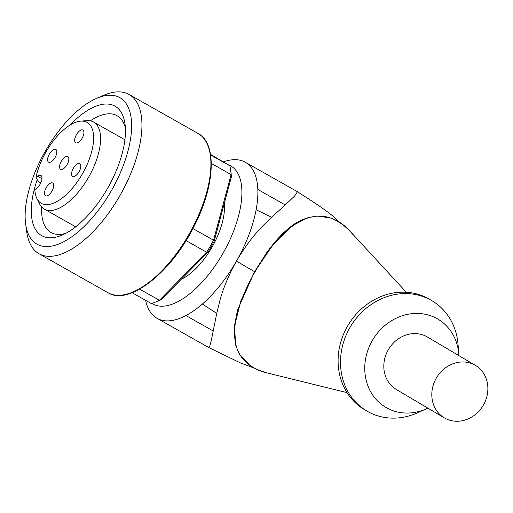 <?xml version="1.0" encoding="UTF-8"?>
<svg xmlns="http://www.w3.org/2000/svg" width="513" height="513" viewBox="0 0 513 513"><rect width="100%" height="100%" fill="white"/><g stroke="black" fill="none" stroke-linecap="round" stroke-linejoin="round"><path stroke-width="0.77" d="M224.322 203.257A51.839 23.694 119.5 0 1 181.262 279.284M49.325 154.105A7.317 3.347 119.5 0 1 55.808 149.43A7.317 3.347 119.5 0 1 55.115 157.453A7.317 3.347 119.5 0 1 48.607 162.179A7.317 3.347 119.5 0 1 49.325 154.105M76.431 134.707A7.317 3.347 119.5 0 1 82.914 130.039A7.317 3.347 119.5 0 1 82.227 138.055A7.317 3.347 119.5 0 1 75.712 142.781A7.317 3.347 119.5 0 1 76.431 134.707M61.323 161.197A7.317 3.347 119.5 0 1 67.806 156.529A7.317 3.347 119.5 0 1 67.12 164.545A7.317 3.347 119.5 0 1 60.605 169.271A7.317 3.347 119.5 0 1 61.323 161.197M73.327 168.29A7.317 3.347 119.5 0 1 79.804 163.621A7.317 3.347 119.5 0 1 79.117 171.637A7.317 3.347 119.5 0 1 72.602 176.363A7.317 3.347 119.5 0 1 73.327 168.29M46.215 187.681A7.317 3.347 119.5 0 1 52.698 183.013A7.317 3.347 119.5 0 1 52.012 191.028A7.317 3.347 119.5 0 1 45.497 195.754A7.317 3.347 119.5 0 1 46.215 187.681M36.417 188.547L34.839 189.669A46.491 21.245 -60.5 0 0 36.878 198.448A46.491 21.245 -60.5 0 0 82.702 173.349A46.491 21.245 -60.5 0 0 80.554 121.145A46.491 21.245 -60.5 0 0 35.981 177.325L37.558 176.196A7.926 3.623 119.5 0 1 40.886 175.465A7.926 3.623 119.5 0 1 41.386 181.41A7.926 3.623 119.5 0 1 36.417 188.547M40.783 182.91L38.462 181.596L35.981 177.325M36.878 198.448L39.533 203.815A50.011 22.854 -60.5 0 0 44.33 209.105A50.011 22.854 -60.5 0 0 88.826 176.812A50.011 22.854 -60.5 0 0 93.526 122.023A50.011 22.854 -60.5 0 0 86.517 120.651L80.554 121.145M161.415 299.457A85.382 39.02 119.5 0 1 158.979 300.573L156.561 301.612A87.819 40.136 -60.5 0 0 159.402 300.297L161.415 299.457L207.996 252.12L206.681 252.255L159.402 300.297L139.671 289.146M132.136 292.724L151.245 303.523A87.819 40.136 -60.5 0 0 156.561 301.612M211.311 163.423L231.1 174.6A87.819 40.136 -60.5 0 0 230.683 170.419L231.042 173.028A85.382 39.02 119.5 0 1 231.421 176.716L231.1 174.6L213.549 240.212L214.133 241.366L231.421 176.716M214.133 241.366A85.382 39.02 119.5 0 1 207.996 252.12M186.046 240.597L206.681 252.255A87.819 40.136 -60.5 0 0 213.549 240.212L192.914 228.554M210.516 154.387L229.811 165.789L210.606 154.939M230.683 170.419A87.819 40.136 -60.5 0 0 229.811 165.789M25.65 224.046L26.734 231.87A91.481 41.809 -60.5 0 0 39.039 253.755A91.481 41.809 -60.5 0 0 120.036 195.382A91.481 41.809 -60.5 0 0 129.039 94.456A91.481 41.809 -60.5 0 0 103.94 95.206L96.681 98.316A84.164 38.462 -60.5 0 0 45.259 151.329A84.164 38.462 -60.5 0 0 25.65 224.046A84.164 38.462 -60.5 0 0 58.649 244.073A84.164 38.462 -60.5 0 0 111.488 190.477A84.164 38.462 -60.5 0 0 130.943 116.714A84.164 38.462 -60.5 0 0 96.681 98.316M37.257 179.524A74.404 34.005 -60.5 0 0 62.188 235.069A74.404 34.005 -60.5 0 0 107.653 188.207A74.404 34.005 -60.5 0 0 124.986 123.922A74.404 34.005 -60.5 0 0 70.069 125.025M41.675 206.989A67.088 30.658 -60.5 0 0 51.043 232.511A67.088 30.658 -60.5 0 0 65.972 233.248M125.377 128.103A67.088 30.658 -60.5 0 0 117.041 115.694A67.088 30.658 -60.5 0 0 90.346 120.85M474.948 365.121A30.491 27.118 120.6 0 0 436.358 378.036A30.491 27.118 120.6 0 0 444.322 417.858A30.491 27.118 120.6 0 0 483.188 405.411A30.491 27.118 120.6 0 0 475.359 365.359A30.491 27.118 120.6 0 0 474.948 365.121M444.322 417.858L396.331 389.489A30.491 27.118 -59.4 0 1 388.367 349.667A30.491 27.118 -59.4 0 1 426.957 336.752A30.491 27.118 -59.4 0 1 427.361 336.99L475.359 365.359M427.848 408.117A51.229 45.567 -59.4 0 1 426.547 408.733L417.742 412.728A64.035 56.956 -59.4 0 1 366.782 410.984L364.384 409.566A64.035 56.956 -59.4 0 1 347.378 326.428A64.035 56.956 -59.4 0 1 429.554 299.316L431.952 300.733A64.035 56.956 -59.4 0 1 458.051 344.544L458.789 354.182A51.229 45.567 -59.4 0 1 458.885 355.618M426.547 408.733A51.229 45.567 -59.4 0 1 374.625 397.639A51.229 45.567 -59.4 0 1 372.175 340.824A51.229 45.567 -59.4 0 1 423.244 313.918A51.229 45.567 -59.4 0 1 458.789 354.182M366.782 410.984A64.035 56.956 -59.4 0 1 349.776 327.845A64.035 56.956 -59.4 0 1 431.952 300.733M308.57 217.48L301.49 220.039L295.142 223.508L289.383 227.618L282.336 233.857L274.686 242.181L267.17 251.934L254.608 271.71L236.448 261.13A89.653 40.976 -60.5 0 0 256.134 209.734A89.653 40.976 -60.5 0 0 257.834 189.47L285.222 204.944L294.635 196.004L297.476 191.721L245.272 162.236A89.653 40.976 119.5 0 1 245.586 162.409A89.653 40.976 119.5 0 1 257.834 189.47M254.589 271.723L237.487 310.083L234.152 327.525L235.217 343.21M347.012 392.631L266.221 372.727L257.25 369.655L250.229 365.628C224.604 347.865 233.492 309.64 254.942 271.961C276.404 234.229 305.222 206.54 333.719 219.243L342.626 224.412L349.206 230.324L406.322 292.263M227.849 164.628A79.284 36.237 119.5 0 1 231.004 166.077A79.284 36.237 119.5 0 1 222.918 253.384A79.284 36.237 119.5 0 1 152.444 303.805A79.284 36.237 119.5 0 1 151.745 303.375M219.84 300.695C223.258 288.126 228.792 274.942 236.448 261.13A89.653 40.976 -60.5 0 1 202.353 304.023A89.653 40.976 -60.5 0 1 185.911 315.566A89.653 40.976 119.5 0 1 157.036 318.316A89.653 40.976 119.5 0 1 145.916 301.695L145.583 300.317M223.219 161.896L225.258 161.262A89.653 40.976 119.5 0 1 245.278 162.23M340.113 222.668L332.597 215.851C328.628 212.549 322.235 207.957 313.43 202.09L297.393 191.676M254.236 368.135L240.103 362.755L208.714 347.513L209.791 346.012L211.253 340.703L216.743 313.392L219.84 300.714M236.448 261.13C244.457 247.478 253.031 235.935 262.156 226.509M262.175 226.496L271.595 217.23L285.215 204.944M37.558 176.196L41.983 178.697M197.992 133.412C217.025 142.96 215.293 185.321 194.312 225.848C171.4 272.736 128.43 306.126 107.999 292.711A91.481 41.809 -60.5 0 0 189.4 233.627A91.481 41.809 -60.5 0 0 197.992 133.412L129.039 94.456M351.976 233.473C347.051 227.419 341.536 222.931 335.431 220A1.821 1.276 115.7 0 1 335.649 220.148M185.911 315.566L213.286 331.026M202.353 304.023L216.736 313.379M256.134 209.734L271.595 217.223M124.896 139.748L93.526 122.023M75.693 226.829L44.33 209.105M107.999 292.711L39.039 253.755M352.521 234.165C347.474 227.766 341.773 223.046 335.431 220L330.827 217.987L316.822 215.992L307.332 217.865L292.282 225.758L272.954 244.669L254.333 272.403L240.821 300.9L234.512 326.095L235.666 345.089L239.238 353.957L250.004 365.493L251.8 366.673C257.135 370.13 263.4 372.451 270.595 373.637M157.023 318.304L208.701 347.5"/></g></svg>
